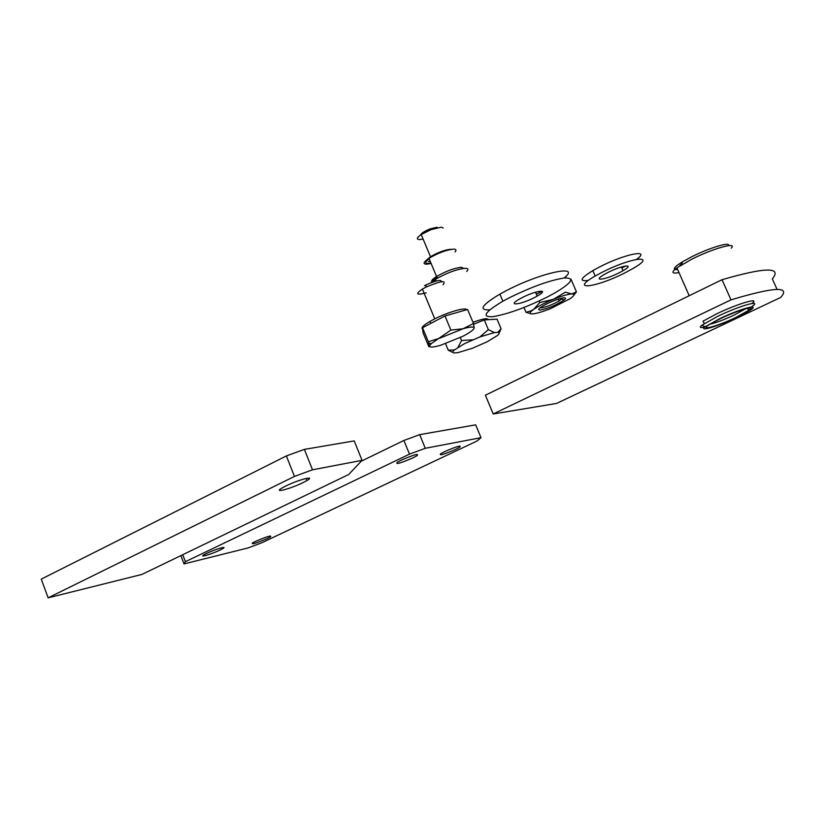 <?xml version="1.0" encoding="UTF-8"?>
<svg xmlns="http://www.w3.org/2000/svg" width="825" height="825" viewBox="0 0 825 825"><rect width="100%" height="100%" fill="white"/><g stroke="black" fill="none" stroke-linecap="round" stroke-linejoin="round"><path stroke-width="1.24" d="M219.914 550.12C211.705 554.132 198.392 558.051 203.971 554.792L206.683 553.369C214.974 549.326 228.267 545.428 222.709 548.656L219.914 550.12M267.548 538.436C256.111 543.304 251.089 544.809 252.471 542.953L255.399 541.417C266.877 536.528 271.93 535.012 270.548 536.858L267.548 538.436M455.627 449.388C443.613 454.554 438.653 455.978 440.756 453.668L444.799 451.543C456.854 446.356 461.845 444.912 459.752 447.212L455.627 449.388M413.057 457.834C400.146 463.361 394.927 464.815 397.403 462.186L401.187 460.185C414.15 454.627 419.399 453.152 416.945 455.771L413.057 457.834M361.278 461.185L403.91 440.457L419.688 434.651L475.674 424.844L481.006 437.673L476.85 441.107L261.979 542.695L248.067 547.934L184.027 563.918L185.398 561.691L409.489 454.152L425.277 448.295L481.006 437.673M180.861 555.617L184.027 563.918M182.727 554.709L185.398 561.691M403.91 440.457L409.489 454.152M419.688 434.651L425.277 448.295M702.91 321.234L716.698 313.82C737.859 303.579 761.155 296.814 751.843 303.497M722.019 279.706L731.002 299.857C774.376 286.853 790.938 286.058 780.687 297.454L556.473 403.466L493.216 413.964L485.389 395.216L722.019 279.706C765.487 267.135 782.255 266.857 772.324 278.881L777.067 289.41M493.216 413.964L731.002 299.857M745.728 308.694L734.147 315.067C723.824 319.853 715.739 322.905 709.902 324.225M736.044 317.377C715.461 327.278 695.826 331.97 712.047 322.967L720.617 318.563C737.395 310.478 756.216 304.817 749.75 309.726L736.044 317.377M681.997 263.526L679.944 265.299M736.797 317.326L746.893 312.139C764.177 302.538 742.892 307.498 719.823 318.625L705.22 326.782C697.888 332.331 718.523 326.092 736.797 317.326M751.317 306.941C763.744 298.99 740.273 305.425 717.863 316.253L701.807 325.267C699.115 327.525 700.136 328.123 704.87 327.071M677.655 269.528C672.024 269.919 673.602 267.352 682.399 261.834L691.443 256.905C709.242 247.851 730.806 241.354 728.496 245.654M679.006 272.58C671.684 273.941 670.983 272.363 676.902 267.826L691.597 259.298C712.944 248.438 737.849 241.519 731.249 248.139M303.177 482.553C290.678 488.802 272.384 493.556 282.037 487.988L285.625 486.08C298.31 479.727 316.491 475.056 306.952 480.542L303.177 482.553M48.128 597.836L41.25 579.119L286.358 455.936L304.373 449.388L354.224 440.911L362.062 460.35L348.676 474.509L141.962 574.417L48.128 597.836L294.463 476.417L312.489 469.796L362.062 460.35M286.358 455.936L294.463 476.417M304.373 449.388L312.489 469.796M435.724 280.149L433.723 281.727M466.692 271.446C468.61 269.393 468.157 268.331 465.352 268.269C456.813 269.167 446.82 272.869 435.394 279.355L430.753 282.81M472.972 322.286C478.974 320.079 483.502 318.863 486.544 318.636L488.926 319.636M463.567 268.383L461.464 267.29C454.338 268.032 446.036 271.105 436.559 276.509C432.506 279.097 430.959 280.861 431.898 281.799M455.018 251.965C456.596 250.181 456.204 249.243 453.832 249.14C446.676 249.779 438.384 252.832 428.959 258.297C423.514 261.968 422.647 263.938 426.339 264.206L431.135 263.505M445.562 343.674L448.264 350.182L454.441 349.903L464.568 343.643L479.913 336.899L488.369 329.66L484.265 319.904L497.032 319.172L501.084 328.783L499.156 333.032M457.999 347.335L461.567 340.519L472.746 339.797M429.165 258.782C425.174 261.742 424.72 263.288 427.793 263.412L430.939 263.041M443.18 228.061L441.396 227.164L431.001 229.67L421.224 234.558C416.862 237.59 416.192 239.26 419.203 239.57L423.112 239.075M473.643 324.215L484.265 319.904M460.319 337.549L461.567 340.519M488.369 329.66L494.433 332.578L497.826 332.331C499.754 332.568 499.61 333.651 497.372 335.558L487.235 341.746L472.24 348.325L457.947 352.626L454.441 352.945C452.358 352.78 452.358 351.77 454.441 349.903M453.183 352.626L448.264 350.182M497.826 332.331L501.084 328.783M479.913 336.899L494.433 332.578M437.116 227.226L429.969 228.948C424.432 231.237 421.307 233.248 420.575 234.991M540.035 310.097C548.202 308.509 556.256 305.137 564.197 299.98C565.96 298.516 565.94 297.804 564.145 297.825C560.453 298.186 555.06 300.011 547.955 303.28C539.54 307.519 536.9 309.787 540.035 310.097M562.877 297.959L559.041 301.032C552.007 304.817 546.078 307.075 541.241 307.808L540.22 307.684M523.968 307.508L525.999 312.293L531.073 310.86L533.662 309.375L539.787 302.538L553.4 299.3L565.362 292.184L571.766 293.937C575.097 293.968 574.561 295.546 570.158 298.671L550.708 308.55C542.613 311.778 536.57 313.562 532.579 313.892C529.743 314.005 529.423 313.026 531.62 310.973L533.662 309.375C538.426 306.116 545.005 302.754 553.4 299.3C561.753 295.969 567.878 294.185 571.766 293.937L576.438 291.864L573.746 295.422M539.127 301.012L539.787 302.538M571.013 279.262L576.438 291.864M531.362 313.871L525.999 312.293M625.505 272.559C596.588 287.585 568.415 291.246 595.186 276.035L601.404 272.673C631.135 257.194 658.484 254.028 632.847 268.579L625.505 272.559M625.793 265.939L621.854 267.97M588.431 280.387C578.768 281.655 580.243 278.396 592.835 270.61L599.043 267.228C623.968 254.152 651.863 248.48 636.611 259.308M607.643 272.642C622.236 265.052 635.848 263.433 623.05 270.693L619.554 272.59C605.168 280.067 591.36 281.81 604.436 274.385L607.643 272.642M422.668 329.02C420.729 327.968 423.184 325.432 430.021 321.389L432.867 319.832C446.284 312.623 465.96 306.797 466.589 309.777M443.004 284.8C446.717 279.995 441.055 280.768 426.02 287.11L422.39 289.08C415.099 294.113 416.357 295.36 426.174 292.844M441.375 281.717C441.427 279.304 436.291 280.366 425.968 284.924L424.452 285.708M423.07 332.784L422.534 327.742L444.984 315.954L467.61 309.478L473.488 323.493L463.062 328.762C470.281 326.721 473.983 326.483 474.158 328.03C473.746 329.814 469.982 332.558 462.866 336.28L440.746 345.232C433.62 347.294 429.825 347.603 429.382 346.17L428.783 346.593L423.07 332.784M440.395 337.951L463.062 328.762L450.883 330.093L431.217 343.654L429.382 346.17L428.35 341.777L440.395 337.951M474.158 328.03L473.488 323.493M444.984 315.954L450.883 330.093M422.534 327.742L428.35 341.777M564.125 277.984C582.285 263.67 539.715 272.817 505.354 291.173L499.898 294.133C481.635 305.085 478.252 310.334 489.741 309.87M536.363 294.195L542.355 291.297M508.355 298.268L502.899 301.218C484.749 312.036 481.336 317.202 492.659 316.697C507.272 314.315 525.535 307.735 547.46 296.938L555.266 292.72C572.107 282.593 575.138 277.674 564.352 277.963C549.502 280.345 530.846 287.11 508.355 298.268M534.827 297.371L537.178 296.103C550.584 288.678 536.322 290.153 521.802 297.815L519.709 298.939C506.034 306.529 520.523 304.91 534.827 297.371M451.306 249.346L450.698 249.294C444.871 249.82 438.137 252.306 430.495 256.74L426.917 259.71M428.371 261.546L430.248 261.381M416.408 454.472L416.945 455.771M459.288 446.088L459.752 447.212M270.198 535.951L270.548 536.858M222.307 547.625L222.709 548.656M746.749 308.437L749.75 309.726M705.22 326.782L701.807 325.267M682.399 261.834L681.718 264.67M704.189 323.586L703.096 321.111M689.215 295.721L676.902 267.826M306.116 478.438L306.952 480.542M431.98 281.727C433.95 278.788 435.868 277.427 437.745 277.643L438.745 277.417M421.224 234.558L430.495 256.74L432.465 256.255M435.394 279.355L436.095 281.026M428.959 258.297L436.559 276.509M429.969 228.948L431.001 229.67M561.794 299.197L564.197 299.98M558.236 299.155L559.041 301.032M531.62 310.973L531.073 310.86M595.186 276.035L592.835 270.61M623.05 270.693L621.421 266.98M430.021 321.389L430.856 323.379M422.39 289.08L434.765 318.852M425.968 284.924L426.02 287.11M431.217 343.654L428.701 343.045M499.898 294.133L502.899 301.218M535.507 292.194L537.178 296.103"/></g></svg>
